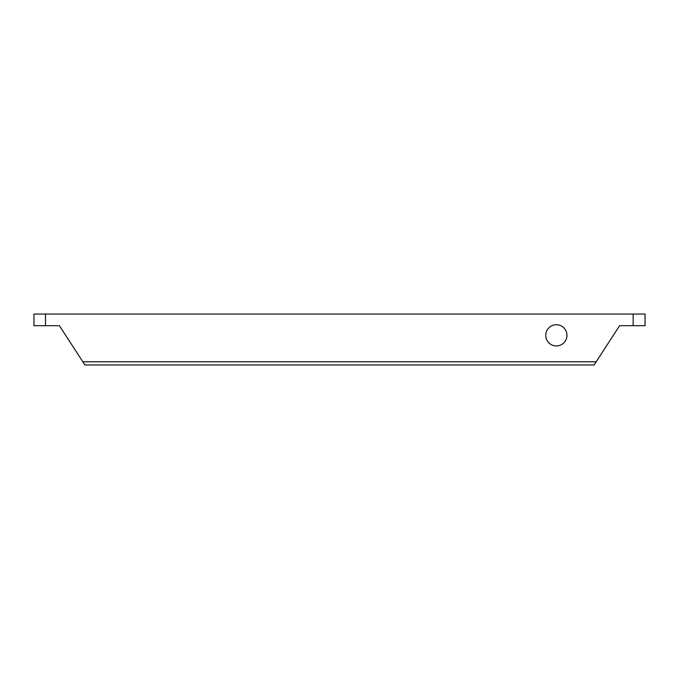 <?xml version="1.0" encoding="UTF-8"?>
<svg xmlns="http://www.w3.org/2000/svg" width="679" height="679" viewBox="0 0 679 679"><rect width="100%" height="100%" fill="white"/><g stroke="black" fill="none" stroke-linecap="round" stroke-linejoin="round"><path stroke-width="1.02" d="M596.187 361.78L619.587 325.708L645.05 325.708L645.05 314.038L33.95 314.038L33.95 325.708L59.413 325.708L55.169 325.708L59.413 325.708L84.875 364.962L594.125 364.962L596.187 361.78L82.813 361.78M545.746 335.341A10.609 10.609 0 0 1 556.356 324.732A10.609 10.609 0 0 1 566.965 335.341A10.609 10.609 0 0 1 556.356 345.951A10.609 10.609 0 0 1 545.746 335.341M485.663 364.962L489.508 364.962M492.496 364.962L492.937 364.962M547.614 364.962L549.387 364.962M534.806 364.962L538.082 364.962M45.501 314.038L45.501 325.708M493.073 364.962L496.425 364.962M633.168 325.708L633.168 314.038"/></g></svg>
